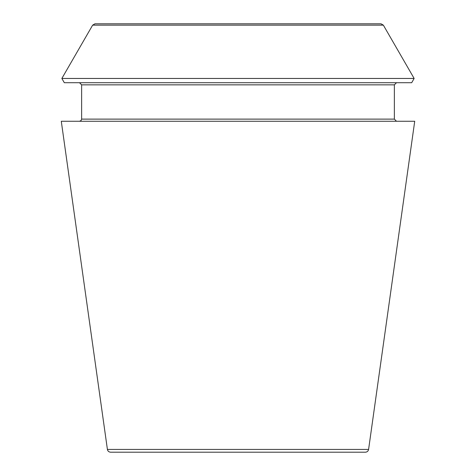 <?xml version="1.0" encoding="UTF-8"?>
<svg xmlns="http://www.w3.org/2000/svg" width="476" height="476" viewBox="0 0 476 476"><rect width="100%" height="100%" fill="white"/><g stroke="black" fill="none" stroke-linecap="round" stroke-linejoin="round"><path stroke-width="0.36" stroke-dasharray="2.38 1.78" d="M110.587 452.2L365.413 452.2M396.508 82.705L79.492 82.705L396.508 82.705M64.308 82.705L411.692 82.705M61.285 121.261L414.715 121.261M61.856 78.463L414.144 78.463M396.508 121.261L79.492 121.261L396.508 121.261M107.409 449.433L368.591 449.433M81.634 84.847L394.366 84.847M81.634 119.119L394.366 119.119M92.647 25.139L383.353 25.139"/><path stroke-width="0.71" d="M368.591 449.433C368.216 451.147 367.157 452.069 365.413 452.2L110.587 452.2C108.826 452.051 107.766 451.129 107.409 449.433L61.285 121.261L414.715 121.261L368.591 449.433L107.409 449.433M411.692 82.705L64.308 82.705L61.856 78.463L414.144 78.463L411.692 82.705M396.508 121.261L394.366 119.119L394.366 84.847L396.508 82.705M381.032 23.8L94.968 23.8L381.032 23.8L383.353 25.139L414.144 78.463M394.366 84.847L81.634 84.847L79.492 82.705M394.366 119.119L81.634 119.119L81.634 84.847M383.353 25.139L92.647 25.139L61.856 78.463M92.647 25.139L94.968 23.8M81.634 119.119L81.021 120.624L79.492 121.261"/></g></svg>
